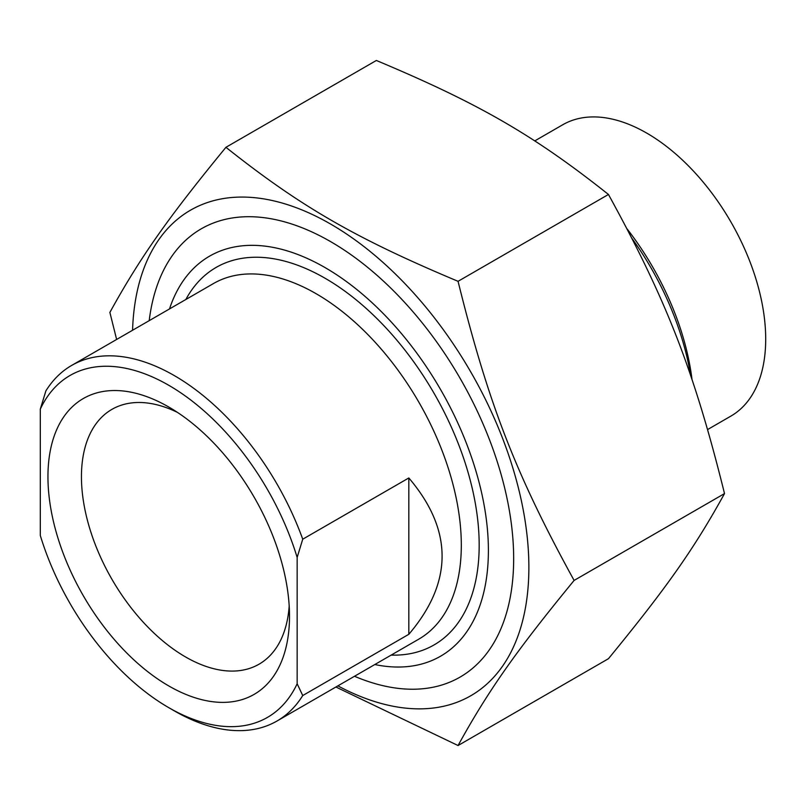 <?xml version="1.0" encoding="UTF-8"?>
<svg xmlns="http://www.w3.org/2000/svg" width="806" height="806" viewBox="0 0 806 806"><rect width="100%" height="100%" fill="white"/><g stroke="black" fill="none" stroke-linecap="round" stroke-linejoin="round"><path stroke-width="1.21" d="M337.875 685.866A280.327 161.845 -120 0 0 528.857 564.623A280.327 161.845 -120 0 0 333.059 225.489A280.327 161.845 -120 0 0 132.567 330.259M116.628 339.467L109.878 312.416C140.244 257.376 167.537 218.537 225.932 147.307C300.668 206.638 355.275 238.163 458.05 281.314C488.406 403.786 515.699 474.15 574.104 580.431C515.699 651.651 488.406 690.49 458.05 745.53L335.901 687.014M458.05 745.53L608.459 658.693C666.854 587.463 694.157 548.624 724.513 493.584C694.157 371.113 666.854 300.759 608.459 194.468C533.723 135.136 479.127 103.611 376.352 60.47L225.932 147.307M458.05 281.314L608.459 194.468M354.509 676.264A258.817 149.432 -120 0 0 513.664 558.629A258.817 149.432 -120 0 0 330.651 241.649A258.817 149.432 -120 0 0 149.201 320.657M724.513 493.584L574.104 580.431M302.734 539.204A205.308 118.532 -120 0 0 174.308 375.596A205.308 118.532 -120 0 0 71.653 365.43A205.308 118.532 -120 0 0 45.882 390.91L40.3 409.136L40.3 535.486A197.41 113.978 60 0 0 168.726 707.638L174.308 710.862A205.308 118.532 -120 0 0 276.962 721.038A205.308 118.532 -120 0 0 302.734 695.548L297.152 683.77L297.152 557.43L302.734 539.204L408.823 477.958C453.174 530.066 453.174 582.184 408.823 634.302L408.823 477.958M408.823 634.302L302.734 695.548M40.3 409.136A197.41 113.978 60 0 1 168.726 385.268A197.41 113.978 60 0 1 297.152 557.43M289.193 605.971A147.115 84.942 60 0 1 259.038 664.194A147.115 84.942 60 0 1 145.664 624.781A147.115 84.942 60 0 1 81.446 476.719A147.115 84.942 60 0 1 111.913 409.377A147.115 84.942 60 0 1 177.411 412.37M47.947 476.719A170.812 98.614 -120 0 0 168.726 685.916A170.812 98.614 -120 0 0 289.505 616.187A170.812 98.614 -120 0 0 168.726 406.99A170.812 98.614 -120 0 0 47.947 476.719M297.152 683.77A197.41 113.978 60 0 1 168.726 707.638M169.502 308.93A230.969 133.353 60 0 1 440.56 389.52A230.969 133.353 60 0 1 374.81 664.537M632.146 238.647A205.308 118.532 60 0 1 690.611 375.546M692.032 379.717A197.41 113.978 -120 0 0 627.139 228.954M707.648 429.527L730.861 416.118A168.192 97.113 -120 0 0 730.871 221.902A168.192 97.113 -120 0 0 562.669 124.799L534.741 140.919M71.653 365.43L213.479 283.541A205.308 118.532 60 0 1 316.133 293.716A205.308 118.532 60 0 1 450.262 474.633A205.308 118.532 60 0 1 418.788 639.148L276.962 721.038M391.162 655.107A217.942 125.827 -120 0 0 434.041 393.278A217.942 125.827 -120 0 0 185.854 299.5"/></g></svg>
